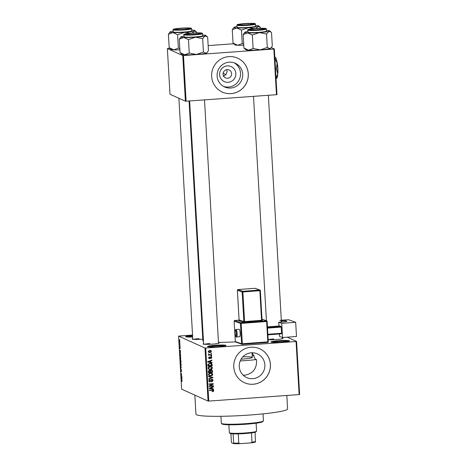 <?xml version="1.0" encoding="UTF-8"?>
<svg xmlns="http://www.w3.org/2000/svg" width="467" height="467" viewBox="0 0 467 467"><rect width="100%" height="100%" fill="white"/><g stroke="black" fill="none" stroke-linecap="round" stroke-linejoin="round"><path stroke-width="0.7" d="M281.805 342.113A9.305 0.806 176.7 0 1 270.994 342.013A9.305 0.806 176.7 0 1 278.682 340.706A9.305 0.806 176.7 0 1 289.505 340.945A9.305 0.806 176.7 0 1 281.805 342.113M288.472 341.313A8.686 0.747 -3.3 0 0 278.822 341.365A8.686 0.747 -3.3 0 0 272.057 342.258M192.655 337.028A9.305 0.806 176.7 0 1 185.656 336.725A9.305 0.806 176.7 0 1 192.567 335.475M192.602 336.147A8.686 0.747 -3.3 0 0 186.718 336.97M218.305 346.683A9.305 0.806 176.7 0 1 207.494 346.584A9.305 0.806 176.7 0 1 215.188 345.276A9.305 0.806 176.7 0 1 226.005 345.516A9.305 0.806 176.7 0 1 218.305 346.683M224.977 345.884A8.686 0.747 -3.3 0 0 215.328 345.942A8.686 0.747 -3.3 0 0 208.562 346.829M228.194 82.303A8.237 8.097 -65.7 0 1 219.618 74.691A8.237 8.097 -65.7 0 1 227.254 65.911A8.237 8.097 -65.7 0 1 235.829 73.523A8.237 8.097 -65.7 0 1 228.194 82.303M227.102 69.618A4.343 4.267 114.3 0 0 225.567 77.896A4.343 4.267 114.3 0 0 231.562 74.685A4.343 4.267 114.3 0 0 227.102 69.618M229.186 62.169A13 12.778 114.3 0 0 224.58 86.955A13 12.778 114.3 0 0 242.525 77.335A13 12.778 114.3 0 0 229.186 62.169M223.5 86.401A13 12.778 114.3 0 0 234.154 62.806M228.906 56.612A18.61 18.295 114.3 0 0 211.942 71.924A18.61 18.295 114.3 0 0 222.315 92.081A18.61 18.295 114.3 0 0 231.037 93.633A18.61 18.295 114.3 0 0 248 78.322A18.61 18.295 114.3 0 0 237.627 58.159A18.61 18.295 114.3 0 0 228.906 56.612M222.292 92.075A18.61 18.295 114.3 0 0 230.996 93.61A18.61 18.295 114.3 0 0 247.959 78.31A18.61 18.295 114.3 0 0 237.604 58.147M252.273 352.766L255.075 358.93L256.471 359.561C257.113 368.282 253.301 373.477 245.041 375.164L243.126 375.153M252.799 378.667A13 12.778 -65.7 0 1 239.46 363.501A13 12.778 -65.7 0 1 257.405 353.881A13 12.778 -65.7 0 1 252.799 378.667M251.03 347.244A18.61 18.295 114.3 0 0 234.066 362.555A18.61 18.295 114.3 0 0 244.439 382.712A18.61 18.295 114.3 0 0 253.167 384.259A18.61 18.295 114.3 0 0 270.13 368.953A18.61 18.295 114.3 0 0 259.751 348.791A18.61 18.295 114.3 0 0 251.03 347.244M244.422 382.707A18.61 18.295 114.3 0 0 253.126 384.242A18.61 18.295 114.3 0 0 270.084 368.942A18.61 18.295 114.3 0 0 259.734 348.779M202.795 339.118A8.067 0.695 176.7 0 1 201.557 339.217A8.067 0.695 176.7 0 1 192.188 339.13A8.067 0.695 176.7 0 1 192.754 338.768M198.989 338.663A7.443 0.642 -3.3 0 0 193.385 339.369M282.36 338.225A8.067 0.695 176.7 0 1 282.967 338.517A8.067 0.695 176.7 0 1 276.295 339.532A8.067 0.695 176.7 0 1 268.181 339.684M273.732 338.972A7.443 0.642 -3.3 0 0 268.181 339.667M218.498 342.825A8.067 0.695 176.7 0 1 219.105 343.117A8.067 0.695 176.7 0 1 212.432 344.126A8.067 0.695 176.7 0 1 203.063 344.039A8.067 0.695 176.7 0 1 203.635 343.677M209.87 343.572A7.443 0.642 -3.3 0 0 204.26 344.278M286.826 395.467L287.602 408.929A45.906 3.964 176.7 0 1 249.471 415.046A45.906 3.964 176.7 0 1 195.942 414.211L194.844 395.123M223.232 72.834L225.713 74.901M223.144 76.249L225.882 74.667L227.172 71.62L226.542 69.7M296.574 341.43L299.633 394.492L299.125 394.586L296.066 341.523L296.574 341.43L287.176 337.186M179.807 341.488L179.597 342.457L179.462 340.268L179.807 341.488M179.982 344.71L180.005 345.101L179.474 344.862L179.421 343.636L179.982 344.71M180.169 347.792L180.058 348.674L179.941 347.244L179.824 348.516L179.719 346.724L179.789 348.119L179.947 346.771L180.169 347.792M180.566 354.78L180.63 355.93L179.9 355.597L180.11 353.128L180.566 354.78L180.134 353.519L179.964 355.247L180.525 355.498L180.484 354.792M180.933 361.16L181.003 362.38L180.274 362.053L180.326 359.835L180.933 361.16M180.606 360.32L180.647 359.87M181.295 367.465L180.659 368.685L181.225 367.64L180.495 365.9L181.295 367.465M181.78 375.842L181.803 376.233L181.073 375.906L181.535 374.096L180.933 373.437L181.657 373.763L181.196 375.579L181.78 375.842L181.073 375.906M182.06 381.422L181.908 380.325L181.284 379.607L181.78 379.829L181.99 381.568M181.867 381.177L182.072 380.768M204.995 348.026L178.575 336.1L181.634 389.163L208.054 401.083L204.995 348.026L205.708 348.026L208.767 401.089L208.054 401.083M181.967 379.134L181.196 378.019L181.826 376.682L181.967 379.134M181.488 370.617L181.313 371.808L181.214 369.689L181.009 371.557L180.892 369.269L180.986 371.166L181.208 369.298L181.488 370.617M181.161 369.811L181.208 369.298M181.079 365.533L180.857 365.807L180.385 364.12L180.671 362.777L181.132 364.458L180.957 365.801M180.711 359.082L180.484 359.356L180.011 357.669L180.297 356.327L180.758 358.008L180.583 359.351M180.443 352.655L179.667 351.546L180.303 350.209L180.443 352.655M180.046 345.831L180.069 346.222L180.046 345.831M179.894 343.14L179.918 343.531L179.894 343.14M179.678 339.439L179.702 339.83L179.678 339.439M192.544 335.037L178.575 336.1M211.516 353.017L211.533 353.408L210.926 353.449L210.903 353.058L211.516 353.017M211.668 355.708L211.691 356.099L211.078 356.146L211.061 355.749L211.668 355.708M212.065 362.532L212.088 362.941L207.745 362.059L207.722 361.645L211.919 360.08L211.942 360.495L210.687 360.927L210.769 362.287L212.065 362.532M211.82 369.053L210.378 369.543L208.912 369.35L208.043 368.189C208.259 367.091 208.959 366.537 210.15 366.519L211.709 366.799L212.427 367.873L211.82 369.053L211.405 368.866L209.963 369.356L210.378 369.543M212.193 375.503L210.751 375.993L209.286 375.801L208.41 374.639C208.632 373.542 209.333 372.987 210.524 372.97L212.082 373.25L212.8 374.324L212.193 375.503L210.331 375.807L210.751 375.993M213.15 380.488L211.785 381.889L212.654 380.488L211.872 379.741L210.01 381.907L209.379 381.808L208.772 380.874L209.981 379.601L209.269 380.827L209.998 381.51L210.43 381.358L210.862 380.021L211.843 379.35L212.503 379.461L213.15 380.488L212.736 380.296L211.37 381.702M211.458 379.554L212.246 379.799L211.008 379.759M209.234 381.27L209.998 381.51M213.588 389.005L213.612 389.42L209.269 388.532L209.245 388.118L213.448 386.559L213.472 386.968L212.216 387.4L212.292 388.76L213.588 389.005M296.066 341.523L205.708 348.026M299.125 394.586L208.767 401.089M213.477 391.334L212.462 391.644L212.38 391.253L213.244 390.716L212.894 390.313L209.385 390.511L209.362 390.12L213.291 390.015L213.74 390.698L213.477 391.334L212.041 391.457M213.244 390.716L212.479 390.126L209.374 390.295M213.401 385.719L213.419 386.11L209.146 386.419L209.123 385.999L212.456 384.096L209.029 384.341L209.006 383.95L213.279 383.641L213.302 384.061L209.981 385.964L213.401 385.719M212.917 377.342L212.94 377.721L208.731 379.192L208.708 378.79L212.427 377.593L208.597 376.828L208.574 376.414L212.917 377.342M212.555 371.037L212.625 372.257L208.346 372.561L208.276 371.341L209.292 370.185L210.208 370.547L211.23 369.934L211.977 370.051L212.555 371.037L212.135 370.851L212.205 372.065L212.625 372.257M212.187 364.651L212.252 365.807L207.978 366.11L207.914 365.013L207.955 364.383L209.94 363.326L211.458 363.53L212.187 364.651L211.767 364.464L211.837 365.614L212.252 365.807M210.973 357.477L210.185 357.103L209.14 358.545L209.555 358.732L208.621 357.909L209.455 356.94L209.064 357.862L209.473 358.347L210.78 356.788L211.837 357.664L210.891 358.691L211.393 357.669L210.88 357.173L209.555 358.732L209.088 358.662M211.393 357.669L210.465 356.986M209.099 357.045L208.644 357.675L209.473 358.347M210.78 356.788L211.329 356.87M211.604 354.587L211.627 354.978L208.521 355.2L208.498 354.809L208.994 354.774L208.416 354.348L208.556 353.963L209.356 354.675L211.604 354.587M208.533 354.57L208.994 354.774L208.416 354.348M208.591 353.852L209.356 354.675M211.475 351.359L209.928 352.567L208.866 352.433L208.253 351.587L209.771 350.378L210.862 350.513L211.475 351.359L211.055 351.166L211.026 351.476M252.215 355.55A25.434 2.195 176.7 0 1 254.042 355.556M182.76 55.538L167.367 48.591L170 94.252L185.393 101.199L182.76 55.538L183.473 55.544L186.105 101.205L185.393 101.199M233.728 43.764L208.154 45.603M169.865 48.358L167.367 48.591M274.339 48.947L276.972 94.608L276.464 94.696L273.831 49.041L274.339 48.947L271.292 47.57M273.831 49.041L183.473 55.544M276.464 94.696L186.105 101.205M235.491 341.885A34.739 3 176.7 0 1 218.474 342.364M203.495 341.272A34.739 3 176.7 0 1 202.894 340.764L189.065 100.989M212.824 390.529L212.479 390.126M213.057 389.939L213.74 390.698M213.326 390.511L213.057 391.148M213.18 388.929L213.612 389.42M213.197 389.233L209.263 388.427M213.051 386.705L213.472 386.968M213.057 386.781L211.796 387.213L212.216 387.4M211.796 387.213L211.878 388.573L212.292 388.76M209.321 388.095L211.785 388.661L211.72 387.569L209.286 388.077M211.72 387.569L209.701 388.264M212.993 385.748L213.419 386.11M213.005 385.923L209.134 386.197M209.018 384.125L212.456 384.096M212.876 383.67L213.302 384.061M212.888 383.874L209.56 385.777L209.981 385.964M210.874 379.992L210.693 380.658M210.284 381.446L209.59 381.72L210.01 381.907M209.59 381.72L209.181 381.691M209.619 379.671L210.057 379.986M209.642 379.799L208.854 380.634L209.269 380.827M208.854 380.634L209.584 381.323M212.281 379.385L212.736 380.296M212.508 377.254L212.94 377.721M211.954 377.733L208.714 378.871M208.591 376.723L212.427 377.593M210.331 375.807L209.082 375.696M211.662 373.063L212.8 374.324M212.38 374.137L211.779 375.316M211.656 373.507L209.158 373.413L208.498 374.411L209.537 375.462L210.734 375.602L212.298 374.365L211.656 373.507L209.578 373.6L208.912 374.598L209.537 375.462M208.498 374.411L208.912 374.598M209.158 373.413L209.578 373.6M210.115 373.174L210.529 373.361M212.205 372.065L208.335 372.345M211.749 369.969L212.135 370.851M210.191 370.535L210.185 371.82L210.599 372.006L212.1 371.895L211.977 370.664L211.253 370.325L210.559 371.23L210.599 372.006M211.557 370.477L210.325 370.343M209.578 370.71L208.965 370.384L208.41 371.948L210.103 372.041L209.998 370.897L209.385 370.57L208.825 372.135M208.965 370.384L209.998 370.897M210.144 371.043L210.559 371.23M210.839 370.138L211.977 370.664M209.963 369.356L208.714 369.245M211.294 366.613L212.427 367.873M212.012 367.687L211.405 368.866M211.282 367.056L208.79 366.963L208.124 367.961L209.163 369.012L210.36 369.152L211.925 367.914L211.282 367.056L209.204 367.15L208.539 368.148L209.163 369.012M208.124 367.961L208.539 368.148M208.79 366.963L209.204 367.15M209.741 366.723L210.162 366.91M211.837 365.614L207.967 365.894M211.236 363.443L211.767 364.464M210.594 363.612L211.189 363.863L209.537 363.53L208.048 364.237L208.037 365.498L211.726 365.445L211.008 363.799L209.957 363.717L208.469 364.423L208.451 365.684M207.996 364.803L208.416 364.99M208.048 364.237L208.469 364.423M209.537 363.53L209.957 363.717M211.65 362.456L212.088 362.941M211.668 362.754L207.739 361.954M211.522 360.232L211.942 360.495M211.528 360.308L210.273 360.74L210.687 360.927M210.273 360.74L210.348 362.094L210.769 362.287M207.792 361.616L210.261 362.188L210.197 361.096L207.757 361.598M210.197 361.096L208.177 361.791M211.107 356.8L211.837 357.664M211.423 357.477L211.382 357.85M211.242 358.107L210.833 358.399M210.185 357.103L210.605 357.296M209.117 357.138L209.531 357.325M208.644 357.588L209.053 358.154M211.265 355.737L211.691 356.099M211.201 354.616L211.627 354.978M211.212 354.792L208.504 354.984M208.556 354.138L208.936 354.488M211.107 353.046L211.533 353.408M210.786 351.89L209.514 352.381L209.928 352.567M209.514 352.381L208.673 352.322M210.646 350.437L211.055 351.166M210.629 350.869L209.409 350.583L208.282 351.377L209.905 352.176L211.031 351.377L210.629 350.869L209.823 350.77L208.696 351.569L209.099 352.077M208.282 351.283L208.696 351.569M209.409 350.583L209.823 350.77M181.908 379.957L181.307 379.998M181.406 378.06L181.64 378.521L181.575 377.429L181.406 378.06M181.657 373.781L180.951 373.828M180.998 368.253L180.636 368.276M180.641 363.157L180.466 364.155L181.108 365.41M181.126 364.418L180.536 363.262M180.834 365.416L181.044 364.423M180.98 362.001L180.274 362.053M180.338 361.697L180.344 360.226L180.338 361.697M180.641 361.832L180.828 360.25L180.641 361.832M180.542 356.7L180.163 356.811L180.099 357.704L180.735 358.96M180.758 357.967L180.163 356.811M180.46 358.965L180.676 357.973M180.606 355.55L179.9 355.597M180.367 353.501L179.906 353.998M179.877 351.587L180.11 352.048L180.046 350.956L179.877 351.587M179.988 344.827L179.474 344.862M179.807 341.441L179.684 340.641L179.334 341.284L179.807 342.06M179.573 342.066L179.731 341.447M263.365 421.006L262.781 421.654A20.472 1.769 176.7 0 1 245.846 424.229A20.472 1.769 176.7 0 1 222.058 424.007L221.411 423.429A21.091 1.821 -3.3 0 0 245.916 423.657A21.091 1.821 -3.3 0 0 263.365 421.006A21.091 1.821 -3.3 0 0 263.435 420.849L263.032 413.873M220.92 416.301L221.323 423.277A21.091 1.821 -3.3 0 0 221.411 423.429M256.471 359.561A32.877 2.837 176.7 0 1 244.206 360.676A32.877 2.837 176.7 0 1 240.207 360.944M241.06 359.216A13.648 1.179 -3.3 0 0 252.32 357.401A13.648 1.179 -3.3 0 0 242.858 356.823M267.299 47.441L260.317 49.87L253.114 48.463L248.631 50.167A12.486 1.08 176.7 0 1 245.934 49.811A12.486 1.08 176.7 0 1 245.811 49.736L243.926 48.025L243.149 34.593L247.633 32.888L252.338 35.025L259.319 32.597L266.529 34.003L268.916 31.359L271.07 32.106L271.525 32.55L272.302 45.982L271.099 47.803L269.914 48.632L267.299 47.441L266.529 34.003M266.476 30.396A12.486 1.08 -3.3 0 1 266.82 30.413A12.486 1.08 176.7 0 1 269.517 30.764A12.486 1.08 176.7 0 1 269.64 30.84A12.486 1.08 176.7 0 1 268.916 31.359A12.486 1.08 176.7 0 1 259.319 32.597A12.486 1.08 176.7 0 1 247.633 32.888A12.486 1.08 176.7 0 1 244.807 32.276A12.486 1.08 176.7 0 1 245.537 31.943A12.486 1.08 176.7 0 1 247.895 31.47M265.022 28.61A8.067 0.695 176.7 0 1 265.11 28.779A8.067 0.695 176.7 0 1 257.434 29.859A8.067 0.695 176.7 0 1 249.15 29.754A8.067 0.695 176.7 0 1 249.069 29.707A8.067 0.695 176.7 0 1 256.039 28.551A8.067 0.695 176.7 0 1 265.022 28.61M247.819 30.086L247.936 32.188A9.305 0.806 -3.3 0 0 248.07 32.311A9.305 0.806 -3.3 0 0 258.035 32.404A9.305 0.806 -3.3 0 0 266.517 31.114L266.394 29.018A9.305 0.806 176.7 0 1 257.912 30.308A9.305 0.806 176.7 0 1 247.948 30.215A9.305 0.806 176.7 0 1 247.819 30.086C247.025 29.876 248.024 29.514 250.814 28.989C255.426 28.359 264.071 27.909 266.05 28.58L266.394 29.018M253.114 48.463L252.338 35.025M271.099 47.803L270.65 48.305A12.486 1.08 176.7 0 1 269.914 48.632A12.486 1.08 176.7 0 1 260.317 49.87A12.486 1.08 176.7 0 1 248.631 50.167L243.926 48.025M244.807 32.276L243.149 34.593M256.511 29.806A6.824 0.59 -3.3 0 0 263.873 28.738A6.824 0.59 -3.3 0 0 257.661 28.563A6.824 0.59 -3.3 0 0 250.294 29.52A6.824 0.59 -3.3 0 0 256.511 29.806M248.999 24.652A6.824 0.59 -3.3 0 0 252.991 23.829A6.824 0.59 -3.3 0 0 243.418 23.893A6.824 0.59 -3.3 0 0 239.419 24.611A6.824 0.59 -3.3 0 0 248.999 24.652M190.437 33.402A6.824 0.59 -3.3 0 0 186.432 34.12A6.824 0.59 -3.3 0 0 196.012 34.161A6.824 0.59 -3.3 0 0 200.01 33.338A6.824 0.59 -3.3 0 0 190.437 33.402M182.918 28.248A6.824 0.59 -3.3 0 0 175.557 29.211A6.824 0.59 -3.3 0 0 181.768 29.491A6.824 0.59 -3.3 0 0 189.129 28.429A6.824 0.59 -3.3 0 0 182.918 28.248M256.529 431.251L255.945 431.899A13.029 1.127 176.7 0 1 255.099 432.267A13.029 1.127 176.7 0 1 251.456 432.921A13.029 1.127 176.7 0 1 238.252 433.872A13.029 1.127 176.7 0 1 233.115 433.849A13.029 1.127 176.7 0 1 230.161 433.475A13.029 1.127 176.7 0 1 230.033 433.394L229.379 432.816A13.648 1.179 -3.3 0 0 229.513 432.897A13.648 1.179 -3.3 0 0 243.54 433.078A13.648 1.179 -3.3 0 0 256.529 431.251A13.648 1.179 -3.3 0 0 256.57 431.146L256.114 423.207M228.865 424.777L229.32 432.716A13.648 1.179 -3.3 0 0 229.379 432.816M230.914 433.662L231.398 442.086L231.655 442.804L233.471 443.621L233.652 443.101A13.029 1.127 -3.3 0 0 238.783 443.125L240.102 443.65A12.405 1.074 176.7 0 1 233.471 443.621M233.115 433.849L233.652 443.101M255.099 432.267L255.449 442.039A12.405 1.074 176.7 0 1 250.744 442.885L240.102 443.65M238.252 433.872L238.783 443.125M250.744 442.885L251.993 442.173A13.029 1.127 -3.3 0 0 255.63 441.519M251.456 432.921L251.993 442.173M243.698 44.114L242.233 43.554L237.75 45.252L233.045 43.116L232.268 29.684L236.751 27.979A12.486 1.08 176.7 0 1 234.06 27.623A12.486 1.08 176.7 0 1 233.926 27.36A12.486 1.08 176.7 0 1 234.662 27.033A12.486 1.08 176.7 0 1 237.02 26.561M238.269 24.844A8.067 0.695 176.7 0 1 238.188 24.792A8.067 0.695 176.7 0 1 245.163 23.642A8.067 0.695 176.7 0 1 254.141 23.7A8.067 0.695 176.7 0 1 254.229 23.87A8.067 0.695 176.7 0 1 246.558 24.949A8.067 0.695 176.7 0 1 238.269 24.844M237.189 27.401A9.305 0.806 -3.3 0 0 247.154 27.495A9.305 0.806 -3.3 0 0 255.636 26.205L255.519 24.109A9.305 0.806 176.7 0 1 247.031 25.399A9.305 0.806 176.7 0 1 237.067 25.3A9.305 0.806 176.7 0 1 236.938 25.177L237.061 27.273A9.305 0.806 -3.3 0 0 237.189 27.401M242.233 43.554L241.457 30.116L248.444 27.687L254.369 28.598M255.992 28.475L258.035 26.444A12.486 1.08 176.7 0 1 248.444 27.687A12.486 1.08 -3.3 0 1 236.751 27.979L241.457 30.116M233.045 43.116L234.93 44.826A12.486 1.08 176.7 0 0 237.75 45.252A12.486 1.08 176.7 0 0 243.762 45.258M233.926 27.36L232.268 29.684M260.685 28.265L260.189 27.191L258.035 26.444A12.486 1.08 176.7 0 0 258.759 25.93L260.142 27.15M255.595 25.487A12.486 1.08 176.7 0 1 255.945 25.504A12.486 1.08 176.7 0 1 258.759 25.93M203.437 52.035L196.455 54.47L189.252 53.057L184.769 54.762A12.486 1.08 176.7 0 1 182.072 54.411A12.486 1.08 176.7 0 1 181.949 54.335L180.064 52.625L179.287 39.193L183.77 37.488L188.475 39.625L195.457 37.191L202.666 38.603L205.054 35.953L207.208 36.7L207.663 37.15L208.44 50.582L207.237 52.397L206.052 53.232L203.437 52.035L202.666 38.603M202.614 34.996A12.486 1.08 -3.3 0 1 202.958 35.007A12.486 1.08 176.7 0 1 205.655 35.364A12.486 1.08 176.7 0 1 205.778 35.439A12.486 1.08 176.7 0 1 205.054 35.953A12.486 1.08 176.7 0 1 195.457 37.191A12.486 1.08 176.7 0 1 183.77 37.488A12.486 1.08 176.7 0 1 180.945 36.87A12.486 1.08 176.7 0 1 181.681 36.543A12.486 1.08 176.7 0 1 184.033 36.064M201.16 33.21A8.067 0.695 176.7 0 1 201.248 33.379A8.067 0.695 176.7 0 1 193.572 34.459A8.067 0.695 176.7 0 1 185.288 34.354A8.067 0.695 176.7 0 1 185.206 34.301A8.067 0.695 176.7 0 1 192.176 33.145A8.067 0.695 176.7 0 1 201.16 33.21M183.957 34.686L184.074 36.782A9.305 0.806 -3.3 0 0 184.208 36.905A9.305 0.806 -3.3 0 0 194.173 37.004A9.305 0.806 -3.3 0 0 202.655 35.714L202.538 33.612A9.305 0.806 176.7 0 1 194.05 34.908A9.305 0.806 176.7 0 1 184.086 34.809A9.305 0.806 176.7 0 1 183.957 34.686C183.163 34.476 184.161 34.109 186.952 33.589C191.563 32.959 200.215 32.509 202.188 33.18L202.538 33.612M189.252 53.057L188.475 39.625M207.237 52.397L206.788 52.899A12.486 1.08 176.7 0 1 206.052 53.232A12.486 1.08 176.7 0 1 196.455 54.47A12.486 1.08 176.7 0 1 184.769 54.762L180.064 52.625M180.945 36.87L179.287 39.193M179.836 48.708L178.371 48.148L173.887 49.852L169.182 47.716L168.406 34.278L172.889 32.573A12.486 1.08 176.7 0 1 170.198 32.223A12.486 1.08 176.7 0 1 170.064 31.96A12.486 1.08 176.7 0 1 170.799 31.633A12.486 1.08 176.7 0 1 173.158 31.155M174.407 29.439A8.067 0.695 176.7 0 1 174.325 29.392A8.067 0.695 176.7 0 1 181.301 28.236A8.067 0.695 176.7 0 1 190.279 28.3A8.067 0.695 176.7 0 1 190.367 28.469A8.067 0.695 176.7 0 1 182.696 29.544A8.067 0.695 176.7 0 1 174.407 29.439M173.327 31.995A9.305 0.806 -3.3 0 0 183.292 32.095A9.305 0.806 -3.3 0 0 191.779 30.804L191.657 28.703A9.305 0.806 176.7 0 1 183.169 29.993A9.305 0.806 176.7 0 1 173.21 29.9A9.305 0.806 176.7 0 1 173.076 29.777L173.199 31.873A9.305 0.806 -3.3 0 0 173.327 31.995M178.371 48.148L177.594 34.716L184.582 32.281L190.513 33.198M192.135 33.075L194.173 31.044A12.486 1.08 176.7 0 1 184.582 32.281A12.486 1.08 -3.3 0 1 172.889 32.573L177.594 34.716M169.182 47.716L171.068 49.42A12.486 1.08 176.7 0 0 173.887 49.852A12.486 1.08 176.7 0 0 179.9 49.852M170.064 31.96L168.406 34.278M196.823 32.865L196.327 31.791L194.173 31.044A12.486 1.08 176.7 0 0 194.897 30.53L196.28 31.75M191.733 30.086A12.486 1.08 176.7 0 1 192.083 30.098A12.486 1.08 176.7 0 1 194.897 30.53M240.137 333.269A3.724 0.736 -94.3 0 0 239.104 329.282L236.074 329.509A3.724 0.736 85.7 0 1 237.108 333.496A3.724 0.736 85.7 0 1 236.635 336.935L239.664 336.707A3.724 0.736 -94.3 0 0 240.137 333.269M282.541 337.536L281.724 323.345L295.675 322.294L296.492 336.485L282.541 337.536L279.529 336.45L279.389 333.981M278.927 326.03L278.711 322.259L281.724 323.345M267.474 327.443L281.041 326.421L279.786 325.966L267.445 326.894M281.041 326.421L281.204 327.081L267.515 328.114M267.871 334.284L281.56 333.251L281.204 327.081M281.56 333.251L281.467 333.823L267.9 334.845M278.711 322.259L282.955 321.938A4.962 0.426 176.7 0 0 286.907 321.29A4.962 0.426 176.7 0 0 286.802 321.208L285.425 320.712L285.477 321.675M281.321 320.199L288.641 319.755L295.675 322.294M279.902 320.304A7.443 0.642 176.7 0 1 281.344 320.601A7.443 0.642 176.7 0 1 281.157 320.759L285.425 320.712M281.157 320.759L281.233 322.067M276.703 60.798A8.067 1.308 85.9 0 1 277.69 74.481M274.812 57.114L275.431 57.336A10.548 1.71 85.9 0 1 277.124 63.179L276.336 68.772L275.489 68.83M275.291 57.243L274.707 57.82L277.124 63.179A10.548 1.71 85.9 0 1 277.731 73.669L275.915 78.795L276.499 78.222M276.336 68.772L277.731 73.669A10.548 1.71 85.9 0 1 276.925 78.088L276.616 78.45M211.901 390.114L212.322 390.301M210.15 387.791L210.564 387.978M210.705 380.593L211.119 380.78M211.329 377.283L211.744 377.47M208.37 371.265L208.784 371.452M208.626 361.318L209.041 361.505M210.039 357.506L210.454 357.693M265.875 28.551A8.931 0.771 -3.3 0 0 255.589 28.505A8.931 0.771 -3.3 0 0 248.292 29.818A8.931 0.771 -3.3 0 0 258.584 29.859A8.931 0.771 -3.3 0 0 265.875 28.551M237.417 24.903A8.931 0.771 -3.3 0 0 247.703 24.949A8.931 0.771 -3.3 0 0 255 23.642A8.931 0.771 -3.3 0 0 244.708 23.595A8.931 0.771 -3.3 0 0 237.417 24.903M202.018 33.145A8.931 0.771 -3.3 0 0 191.727 33.104A8.931 0.771 -3.3 0 0 184.43 34.412A8.931 0.771 -3.3 0 0 194.721 34.459A8.931 0.771 -3.3 0 0 202.018 33.145M173.555 29.503A8.931 0.771 -3.3 0 0 183.84 29.544A8.931 0.771 -3.3 0 0 191.137 28.236A8.931 0.771 -3.3 0 0 180.846 28.195A8.931 0.771 -3.3 0 0 173.555 29.503M236.372 333.496A3.1 0.613 -94.3 0 0 235.566 330.187A3.1 0.613 -94.3 0 0 235.117 333.041A3.1 0.613 -94.3 0 0 235.923 336.357A3.1 0.613 -94.3 0 0 236.372 333.496M234.714 320.473L234.726 320.473A0.619 0.619 0 0 0 234.142 321.127L235.327 341.5L241.602 343.765L240.429 323.403L234.154 321.138A0.619 0.607 -70.1 0 1 234.726 320.473L239.011 320.152L234.726 320.473L241.001 322.744L266.476 320.829L261.999 319.212M262.238 320.625L262.688 320.782A0.619 0.607 -70.1 0 1 262.045 320.234M244.743 322.242L244.585 321.582L261.567 320.304L259.856 290.684L242.875 291.963L244.585 321.582L243.85 321.582L242.145 291.963L237.376 290.24L239.081 319.854L243.85 321.582A0.619 0.607 -70.1 0 1 243.284 322.242L262.688 320.782M243.284 322.242L238.509 320.52L239.472 320.339M281.84 322.02L281.764 320.712M267.719 342.422L242.245 344.337L267.719 342.422M267.807 341.85L266.634 321.489L241.165 323.403L242.338 343.765L267.807 341.85L267.731 342.428A0.619 0.619 0 0 0 268.303 341.768L267.807 341.85M267.118 321.419L268.291 341.762L267.13 321.407A0.619 0.607 109.9 0 0 266.476 320.829L266.634 321.489L267.13 321.407A0.619 0.619 0 0 0 266.721 320.864L261.999 319.154M254.906 288.302L237.942 289.575L242.717 291.303L259.699 290.025L254.929 288.302A0.619 0.607 109.9 0 1 255.175 288.332L259.944 290.06A0.619 0.607 109.9 0 1 260.341 290.597L262.057 320.222L261.567 320.304L261.724 320.963M255.175 288.332A0.619 0.619 0 0 0 254.918 288.297L237.937 289.575A0.619 0.607 109.9 0 0 237.376 290.24L237.376 290.217M238.509 320.52A0.619 0.607 -70.1 0 0 239.081 319.854L238.812 320.415M242.717 291.303A0.619 0.607 109.9 0 0 242.145 291.963L242.875 291.963L242.717 291.303M259.699 290.025L259.856 290.684L260.353 290.608A0.619 0.619 0 0 0 259.944 290.06A0.619 0.607 109.9 0 0 259.699 290.025M241.001 322.744A0.619 0.607 109.9 0 0 240.429 323.403L241.165 323.403L241.001 322.744M234.142 321.127L235.315 341.488A0.619 0.619 0 0 0 235.724 342.037A0.619 0.607 -70.1 0 1 235.327 341.5L235.327 341.476M241.602 343.765A0.619 0.607 109.9 0 0 242.245 344.337L242.338 343.765L241.602 343.765M268.291 341.78A0.619 0.607 -70.1 0 1 267.743 342.422M212.987 390.342L212.573 390.155M209.741 370.623L209.321 370.43M211.697 370.389L211.282 370.203M211.119 357.208L210.705 357.022M209.298 358.317L208.883 358.125M209.198 354.628L208.784 354.441M180.069 353.507L180.361 353.484M269.64 30.84L271.023 32.065M263.873 28.738L264.264 29.088M282.395 338.762L282.319 337.454M281.344 320.601L268.356 95.28M266.441 320.759L253.499 96.348M250.294 29.52L249.944 29.911M252.991 23.829L253.383 24.179M239.419 24.611L239.063 25.002M186.432 34.12L186.082 34.511M189.643 100.948L203.665 344.214M204.493 99.88L218.533 343.356M200.01 33.338L200.401 33.688M175.557 29.211L175.207 29.602M192.789 339.305L178.89 98.263M189.129 28.429L189.52 28.773M252.32 357.401L252.052 352.772M255.519 24.109L255.175 23.671C255.128 23.192 246.424 23.239 241.025 23.94C235.666 24.733 237.289 24.874 236.938 25.177M205.778 35.439L207.161 36.66M191.657 28.703L191.312 28.265C191.266 27.792 182.562 27.839 177.162 28.534C171.803 29.333 173.426 29.474 173.076 29.777M236.074 329.509C235.263 329.638 234.942 330.811 235.105 333.035C235.584 336.398 236.092 337.699 236.635 336.935M237.937 289.575A0.619 0.619 0 0 0 237.359 290.229L239.069 319.848M260.353 290.608L262.057 320.222L262.442 320.747M235.724 342.037L241.999 344.302A0.619 0.619 0 0 0 242.256 344.337"/></g></svg>
